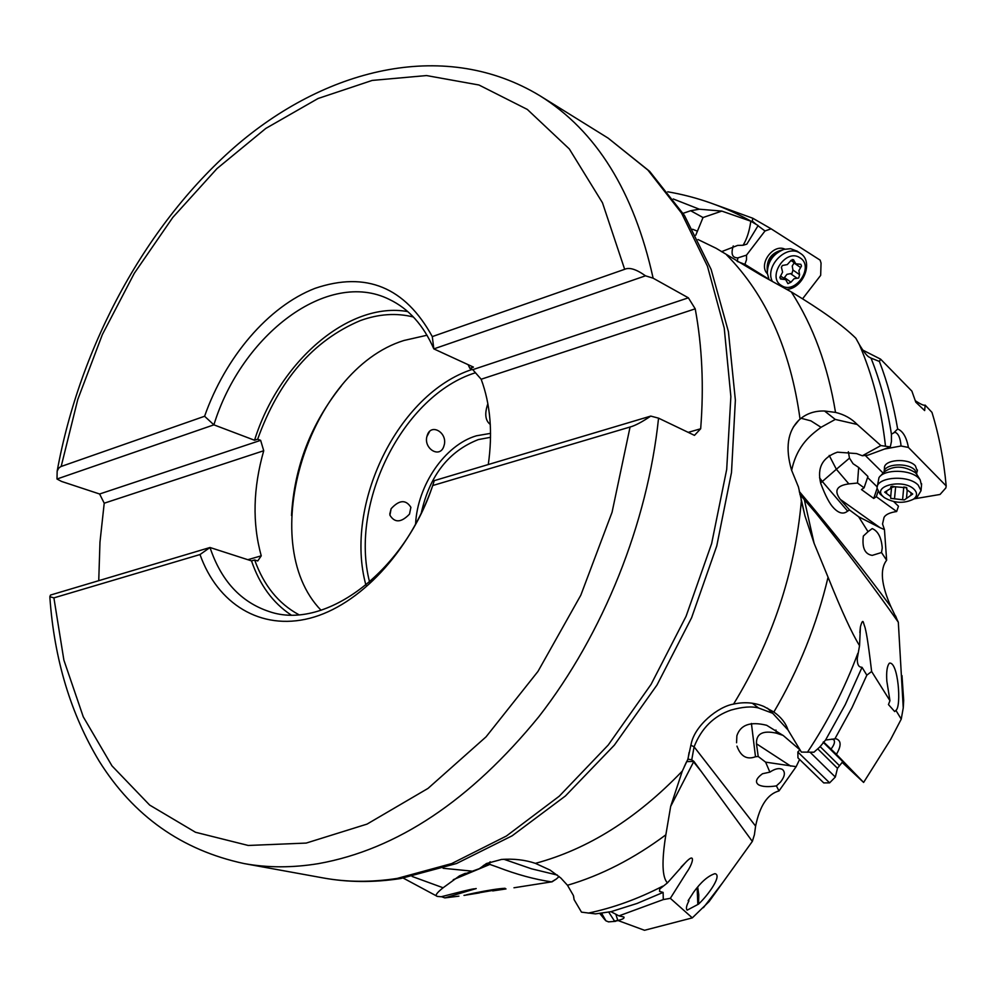 <?xml version="1.0" encoding="UTF-8"?>
<svg xmlns="http://www.w3.org/2000/svg" width="996" height="996" viewBox="0 0 996 996"><rect width="100%" height="100%" fill="white"/><g stroke="black" fill="none" stroke-linecap="round" stroke-linejoin="round"><path stroke-width="1.49" d="M468.12 364.661L469.838 368.333L473.474 367.126L433.833 348.899L645.495 275.817C636.357 269.294 629.422 267.115 624.666 269.306L432.289 336.598C405.098 287.134 366.018 271.049 315.035 288.342C268.248 306.519 225.357 357.116 204.591 416.266L60.719 466.626L58.64 468.257L57.158 471.22L56.996 479.014L213.891 424.844C241.58 334.606 327.871 268.683 389.336 299.423C408.709 308.71 423.537 325.206 433.833 348.899L432.289 336.598M49.887 597.563C54.257 659.29 70.704 713.846 99.227 761.23C133.551 816.06 181.795 850.161 243.958 863.544C267.625 867.877 292.488 867.89 318.558 863.607C396.993 849.513 470.448 800.51 538.923 716.61C603.24 633.879 647.562 523.423 658.555 418.158L650.762 416.091C641.885 422.092 634.987 425.728 630.07 427.01L432.737 485.525C409.792 552.033 359.021 605.655 309.781 618.267C260.429 630.916 217.464 603.725 200.009 554.548L53.896 597.874L49.837 596.704L50.497 595.06L210.007 547.501L200.009 554.548M204.591 416.266L213.891 424.844L254.54 440.244C278.88 362.121 348.488 300.954 407.775 311.586M432.737 485.525L434.268 480.645C407.028 570.173 325.568 631.414 269.082 611.519C240.82 602.082 221.124 580.743 210.007 547.501L251.515 560.885C259.657 584.801 272.792 602.792 290.919 614.868M413.402 317.002C396.358 312.744 378.667 313.939 360.34 320.588C313.18 340.47 278.942 380.011 257.653 439.211L254.54 440.244M298.725 614.632C278.382 603.551 263.691 585.337 254.677 559.976L251.515 560.885M469.838 368.333L472.751 369.665L688.373 297.829L695.22 308.835C702.168 346.459 703.985 386.436 700.674 428.766L694.473 435.364L658.555 418.158M645.495 275.817L653.127 278.183L688.373 297.829M257.653 439.211L260.641 440.344L99.612 494.004L61.578 481.442L56.996 479.014M472.751 369.665L481.168 379.239C490.443 404.326 492.808 432.762 488.289 464.534M427.01 335.229L403.903 340.495C308.623 370.014 254.876 542.235 321.048 610.249M481.168 379.239L695.22 308.835M254.677 559.976L257.727 560.972L261.251 555.83C252.225 523.274 253.059 488.252 263.728 450.74L260.641 440.344M263.728 450.74L104.219 503.204L99.612 494.004M98.741 580.68L99.974 542.123L104.219 503.204M688.211 432.364L700.674 428.766M261.251 555.83L247.842 559.702M434.268 480.645L650.762 416.091M291.504 515.505C294.33 466.887 311.013 423.599 341.541 385.639M490.293 424.458C485.239 420.573 484.43 413.651 487.866 403.716M389.909 515.193L391.129 508.707C399.234 499.855 405.82 499.382 410.887 507.3L409.505 514.11C401.251 522.701 394.715 523.062 389.909 515.193M427.521 434.555C431.666 423.474 447.092 432.501 444.341 444.552L443.606 446.98C439.286 458.322 423.711 448.549 426.873 436.622L427.521 434.555M475.677 888.619L476.213 888.569C471.357 889.789 483.247 885.867 441.24 896.749L437.518 896.437C434.617 895.89 436.485 893.014 443.108 887.772L459.629 875.77L479.375 868.661L486.446 863.532L501.498 859.448C513.737 858.564 525.041 859.872 535.412 863.358L550.029 870.056L560.798 877.986L567.483 885.27L573.385 895.479L574.107 899.662L581.49 912.149L595.459 913.88L610.959 911.689L618.964 915.872L623.857 917.005C624.704 918.188 622.687 919.333 617.819 920.453L615.814 914.204M799.576 759.5L796.165 766.659L778.997 790.936C767.58 794.024 759.786 805.752 755.603 826.107L754.408 834.735L752.354 841.383L709.065 901.604L692.307 917.876L670.333 898.342L663.286 899.575L618.964 915.872M893.736 501.611L898.454 506.205L896.674 511.521C889.851 512.529 885.643 514.496 884.037 517.447L882.531 523.983L884.448 529.573L886.639 560.25C879.729 569.127 881.174 584.664 890.972 606.863L898.317 622.214L903.248 707.895L901.243 719.112L895.914 710.372L894.682 711.555L888.457 704.57L889.951 700.698L886.838 681.189C886.203 671.902 887.063 665.888 889.416 663.162C898.193 661.232 901.679 706.662 895.914 710.372M559.13 876.492L556.366 879.007M513.973 887.772L551.572 881.871C534.678 879.406 516.725 874.513 497.689 867.192L489.858 864.428L497.689 867.192M479.35 892.914L463.987 895.392M466.626 894.757L474.743 892.989C488.65 890.15 498.772 888.581 505.084 888.283L464.248 895.379M458.919 896.151L444.851 897.894L441.502 896.686M476.213 888.569L444.851 897.894M453.242 879.705L489.858 864.428L483.707 865.337M551.572 881.871L556.366 878.995L551.909 881.908M503.864 859.262L531.403 868.773L557.436 875.098M490.381 864.254L487.754 864.117L490.194 861.789M573.596 896.176L574.107 899.662M663.286 899.575L663.124 892.404L659.576 891.432L659.663 889.092L667.432 882.879L685.46 862.623C695.967 851.319 693.129 863.432 686.73 872.297L670.333 898.342M670.657 806.461L665.851 834.822C661.605 861.391 662.141 877.414 667.432 882.879M791.646 470.411C797.161 444.067 812.537 433.858 821.04 427.296L835.271 419.428L857.195 424.458L880.875 445.573L862.362 455.757L868.126 455.097L890.3 446.905L891.445 441.477L891.42 434.181C887.212 407.053 880.414 381.692 871.014 358.099L869.072 357.103C866.856 355.846 863.607 351.675 859.324 344.554L855.813 338.204C842.778 325.381 821.277 309.955 791.322 291.94L760.869 275.083L716.112 248.278L698.009 239.526M889.951 700.698L871.637 671.503L866.831 675.163L862.038 667.332L860.507 667.059C858.266 666.424 857.195 663.548 857.27 658.443L859.548 645.669C851.953 633.444 841.458 610.623 828.062 577.207L814.118 543.343L804.967 515.891L798.431 486.944L791.546 470.124C785.147 448.013 787.587 431.368 798.879 420.163L801.083 418.258L810.931 420.872L821.04 427.296M690.813 745.195L694.1 746.826L691.747 759.811L693.926 761.43L701.346 771.601L693.577 761.915L670.644 806.461L682.31 771.078L687.863 759.251L691.212 743.713C694.959 725.424 718.141 706.562 733.566 704.097L735.197 703.749C745.369 701.807 754.931 702.715 763.845 706.463L773.867 712.028C781.138 717.22 785.844 723.196 787.998 729.956L801.369 752.092L813.931 752.204L819.808 746.988L825.572 740.028L835.905 738.746C841.309 740.489 841.483 745.68 836.428 754.321L863.619 782.433L842.093 762.326M715.713 204.815L752.814 218.249L771.116 228.819L820.131 260.13L821.053 263.056L820.667 275.369L802.639 298.713M771.116 228.819L765.003 230.972L746.502 255.138L746.502 259.744L744.908 264.351L768.887 279.204M767.368 273.738C758.031 264.5 772.946 243.485 784.873 249.125M752.814 218.249L752.266 221.012L755.902 224.112M758.006 225.756L765.003 230.972M737.202 261.438L737.949 257.852L746.502 255.138M737.949 257.852C732.284 258.001 730.728 254.03 733.255 245.937M746.826 244.157L758.13 225.557L750.822 221.199C749.378 231.284 746.788 239.301 743.066 245.277L746.788 244.169M673.221 198.963L699.354 209.21L721.801 211.09L750.822 221.199M695.768 235.168L703.027 217.539L721.801 211.09M721.465 251.689L737.663 245.402L743.066 245.277M878.049 491.551L876.318 496.705L896.674 511.521M886.639 560.25L881.51 552.531L872.235 555.382C864.864 554.224 861.913 547.788 863.345 536.047L868.039 531.69L858.664 516.775L849.563 510.014L847.633 511.097L822.323 481.491L836.366 469.278L848.866 483.894C836.615 485.562 833.764 490.729 840.3 499.407L880.103 527.731L884.448 529.573M848.866 483.894L857.519 483.035L864.092 487.816L861.478 489.559L873.716 498.448L877.103 488.401M876.318 496.705L873.716 498.448M758.392 784.649L758.703 784.873C754.819 782.221 756.076 778.511 762.45 773.755L769.883 772.124L765.6 762.139L796.165 766.659M783.142 735.422L776.32 733.143C762.699 730.18 756.088 733.728 756.474 743.788L790.799 766.161M769.883 772.124C775.125 768.613 779.345 767.754 782.532 769.547C785.495 772.323 784.836 776.494 780.54 782.034L776.394 785.894L778.997 790.936M787.998 729.956L772.722 713.298L758.554 707.994C751.756 706.139 742.58 706.824 731.027 710.073C713.721 716.024 701.408 728.275 694.1 746.826L755.603 826.107M800.211 750.075L783.379 735.633L766.671 725.287C750.399 721.278 740.464 724.777 736.878 735.77L736.554 742.742M765.6 762.139L758.217 756.487L755.491 756.748C746.888 759.973 740.725 756.437 736.978 746.129M758.703 784.873C762.388 786.778 768.29 787.114 776.394 785.894M701.346 771.601L752.067 841.047M754.408 834.735L752.354 841.383M617.819 920.453L644.512 930.289L692.307 917.876M722.573 882.805L703.425 907.667M698.557 904.107L687.165 910.157C685.783 908.813 686.356 905.75 688.908 900.969L688.124 900.72L693.664 892.13C700.96 882.058 708.032 875.895 714.891 873.666C722.399 874.949 708.928 894.371 698.557 904.107L698.781 894.757L697.686 887.013M663.124 892.404L637.079 903.447L610.959 911.689M691.747 759.811L688.049 759.164L686.742 761.616L693.926 761.43M772.722 713.298L767.418 708.144M859.548 645.669L860.407 626.895C861.913 621.155 862.997 619.96 863.657 623.309L865.088 627.654C866.034 631.813 867.466 636.519 871.637 671.503M814.118 543.343L804.096 498.647L815.923 513.127L799.9 494.477M815.923 513.127C846.637 551.236 873.965 587.403 897.894 621.629L898.317 622.214M901.99 675.637L903.683 700.437L903.248 707.895M836.428 754.321L823.48 741.871M823.132 742.232L842.79 761.616M901.243 719.112L890.436 739.841L863.619 782.433M866.831 675.163L852.003 707.646L834.934 738.758M831.66 739.132L833.702 739.642C835.295 741.534 834.399 744.672 831.05 749.067M862.038 667.332L845.28 704.595L825.572 740.028M895.591 615.939L897.894 621.629M799.278 491.501C833.714 532.2 864.279 570.646 890.972 606.863M799.813 493.232L804.096 498.647M847.633 511.097C843.575 514.471 838.943 513.463 833.764 508.072C829.83 504.175 825.522 496.058 820.841 483.72L820.741 483.409C816.894 467.809 822.459 457.401 837.437 452.172L856.597 453.591L862.362 455.757M880.103 527.731L858.664 516.775M868.039 531.69L872.222 528.577C878.074 531.105 881.41 537.554 882.244 547.949L881.51 552.531M840.3 499.407L849.563 510.014M880.875 445.573L890.3 446.905M835.271 419.428L824.539 411.012L835.52 412.406C844.197 414.485 851.431 418.507 857.195 424.458M824.539 411.012C815.487 410.75 807.669 413.166 801.083 418.258M699.354 209.21L690.664 210.729L683.094 213.331M703.027 217.539L690.664 210.729M867.441 455.172L865.711 455.882L883.103 473.063M867.578 477.52L877.227 486.92M857.519 483.035L858.664 467.448L867.927 476.474L864.092 487.816M858.664 467.448L853.074 463.725L849.476 458.135L848.355 451.761M946.188 485.924C943.822 460.127 939.091 435.613 931.97 412.381L925.16 405.123L924.649 410.576L915.797 402.185L911.888 391.129L880.589 359.145L879.406 361.448C887.523 382.576 893.599 405.086 897.657 428.99C902.949 431.131 906.534 437.281 908.414 447.441L946.188 485.924L945.864 487.916L940.05 494.464L914.054 498.859M908.414 447.441L901.044 445.996L884.523 449.034M884.448 468.294C883.352 459.579 908.028 457.538 915.361 465.804L917.328 471.108M915.249 400.691C920.628 404.252 923.927 405.733 925.16 405.123M862.81 350.106L880.589 359.145M891.42 434.181L894.906 432.239C898.355 433.372 900.396 437.966 901.044 445.996M893.761 432.799L897.657 428.99M871.014 358.099L879.406 361.448M801.469 495.572L799.514 492.659M758.217 756.487L756.474 743.788M688.908 900.969L688.634 899.811M697.138 887.66L697.798 903.858M744.908 264.351L737.314 261.45M487.754 864.117L483.409 865.487M472.39 894.059L473.486 893.25M471.556 893.661L470.199 894.408M608.618 911.95L614.544 921.126L617.707 920.341M608.668 921.873L605.954 920.877L601.596 913.257M605.095 920.018L599.791 913.457M810.059 752.217L835.32 777.042M823.742 782.906L797.958 757.869L823.742 782.906L829.618 782.856L797.821 751.992M804.942 764.555L820.953 780.204L804.942 764.555M877.239 486.845L878.97 477.669C884.075 468.892 910.755 469.278 918.885 478.329L920.167 479.848L921.499 485.289M914.34 498.71L917.154 497.153L921.026 490.704L918.275 485.214C908.514 474.295 875.596 476.91 877.103 488.339L879.978 494.004L883.813 497.178M883.215 496.643L884.348 497.614C894.184 503.266 903.87 503.789 913.432 499.208C917.254 496.307 917.553 493.082 914.316 489.534C903.77 478.18 871.052 485.824 883.215 496.643M890.648 487.667L894.732 486.72L906.758 487.803L906.746 489.646L912.722 494.028L904.331 499.93L890.71 498.361L890.698 496.556L884.697 492.161L890.835 488.389L890.71 486.907M892.279 486.235L894.694 486.695M903.82 487.044L906.31 487.467M768.999 279.428L767.318 273.116C767.642 261.599 773.22 253.681 784.039 249.349L790.675 248.714L797.248 251.241M786.852 289.375C803.498 288.33 813.857 261.413 800.523 253.47L800.211 253.27C786.977 243.647 764.604 265.969 772.211 281.183M781.487 285.541C795.48 295.152 814.753 266.268 799.937 257.777C785.881 247.929 766.472 277.249 781.487 285.541M781.76 268.671L781.387 267.277L782.383 265.496L787.288 264.587L790.426 261.114L793.488 259.67L795.792 263.791L800.834 264.301L801.481 266.057L798.892 270.651L799.589 274.684L798.692 278.021L794.086 278.731L790.973 282.192L787.923 283.648L785.657 279.59L780.528 279.042L779.893 277.324L782.595 272.145L781.76 268.671M783.852 278.307L786.952 274.336L792.032 273.34L792.928 270.016L792.231 266.007L794.235 262.707M624.666 269.306L602.48 202.786L569.314 148.952L527.345 109.448L478.952 84.996L426.487 75.559L372.193 80.427L318.06 98.504L265.832 128.409L217.004 168.585L172.794 217.439L134.286 273.315L102.364 334.544L77.775 399.483L61.179 466.439M630.07 427.01L612.067 512.243L580.805 595.21L537.989 671.391L486.073 736.828L428.031 788.396L367.038 824.103L306.195 843.077L248.253 845.467L195.477 832.258L149.649 805.067L111.988 765.874L83.266 716.821L63.881 660.099L53.896 597.874M653.127 278.183C634.029 191.581 596.268 130.75 539.807 95.691L608.158 138.145L647.935 170.104L681.55 213.082L707.446 266.206L724.229 328.045L730.865 396.607L726.694 469.427L711.617 543.654L686.082 616.275L651.123 684.302L608.245 745.02L559.304 796.153L506.416 836.018L451.711 863.569L397.255 878.41C371.421 882.394 346.708 882.232 323.115 877.924L243.958 863.544M472.216 369.416C398.026 393.545 343.832 504.81 365.93 585.162M475.515 372.741C403.069 395.213 349.198 503.005 369.591 582.075M415.593 524.07C417.424 485.264 444.801 445.075 476.349 435.812L490.567 433.36M421.283 513.089C429.537 475.739 448.574 451.225 478.379 439.572L490.542 437.306M443.108 868.275L471.581 871.089M443.108 887.772L412.17 876.48M588.126 913.133C613.05 907.954 637.901 898.977 662.664 886.191M665.851 834.822C633.904 858.602 601.123 875.422 567.483 885.27M800.049 419.104C790.55 349.758 766.061 295.015 726.57 254.864M733.566 704.097C772.149 640.988 794.746 573.335 801.357 501.113M535.412 863.358C587.777 849.327 636.73 818.563 682.31 771.078M686.543 761.803L684.202 766.858M758.554 707.994L752.354 703.251M828.062 577.207C816.72 624.953 798.655 669.897 773.867 712.028M807.445 752.229C827.85 721.552 844.645 688.585 857.83 653.351M820.604 482.985L822.323 481.491L819.559 477.806M829.195 455.421L836.366 469.278L849.476 458.135M885.494 446.146C881.36 409.194 872.645 375.33 859.324 344.554M791.322 291.94C813.222 326.003 827.95 366.167 835.52 412.406M692.593 229.254L697.076 231.035M775.946 730.018L776.32 733.143M755.491 756.748L751.42 723.457M839.142 765.339L820.057 746.514M817.728 748.855L837.474 768.314M917.042 474.781L914.975 470.162C907.929 462.231 884.249 463.65 884.062 471.942M880.476 475.988L883.838 472.241C893.213 465.306 903.77 465.481 915.511 472.739L917.017 474.731M886.477 493.468L886.714 491.04M895.603 487.156L894.508 498.872M903.758 487.044L902.625 499.444M911.091 492.759L910.879 495.161M782.209 249.984C771.265 252.797 766.285 259.794 767.293 270.962M767.543 268.534C768.177 260.255 772.323 254.416 779.98 251.029M782.047 279.204L779.868 277.647M784.35 277.498L790.973 282.192M790.525 273.639L797.173 278.307M792.928 270.016L799.589 274.684M794.011 262.956L800.684 267.588M792.169 259.495L794.198 260.902M539.807 95.691C446.806 39.379 329.552 66.657 238.405 143.798C146.947 221.959 80.116 345.077 57.146 471.282M436.908 896.163L403.293 878.111M506.005 888.93L495.211 890.3M492.671 890.91L505.943 888.942M608.158 138.145L649.616 171.324L684.451 215.46L711.132 269.43L728.412 331.643L735.372 400.118L731.5 472.465L716.759 545.957L691.598 617.744L656.987 685.011L614.345 745.145L565.429 795.966L512.156 835.793L456.554 863.507L400.616 878.547C373.761 882.655 347.928 882.444 323.115 877.924M752.914 222.245C725.922 207.068 697.524 196.909 667.731 191.792M659.999 888.656L661.332 887.299M681.077 867.118L685.472 862.623M687.975 759.263L689.083 752.49M901.268 719.075L890.436 739.841M857.27 658.443L857.681 654.285M859.847 632.535L860.407 626.895M833.764 508.072L832.805 506.952M798.879 420.163L793.326 427.085M801.195 495.261L800.062 493.667M804.98 515.878L801.095 499.942M459.642 875.795L465.369 873.305M391.129 508.707L389.772 514.11M426.873 436.622L429.55 431.529M617.769 920.292L616.935 920.927M608.407 921.885L615.628 921.312M829.618 782.856L835.345 777.017L837.487 768.277L842.815 761.591M797.958 757.832L797.858 752.03M797.833 751.98L799.987 749.764M884.137 471.494L884.56 467.161M920.167 479.848L916.532 473.947L917.428 470M921.026 490.704L921.624 483.832M913.432 499.208L917.154 497.153M890.997 486.646L890.835 488.389M891.669 486.347L890.698 496.556M907.169 490.742L906.559 497.44M906.895 487.965L906.783 489.26M800.523 253.47L796.837 250.955M780.528 275.954L785.657 279.59M790.861 260.367L795.792 263.791"/></g></svg>

